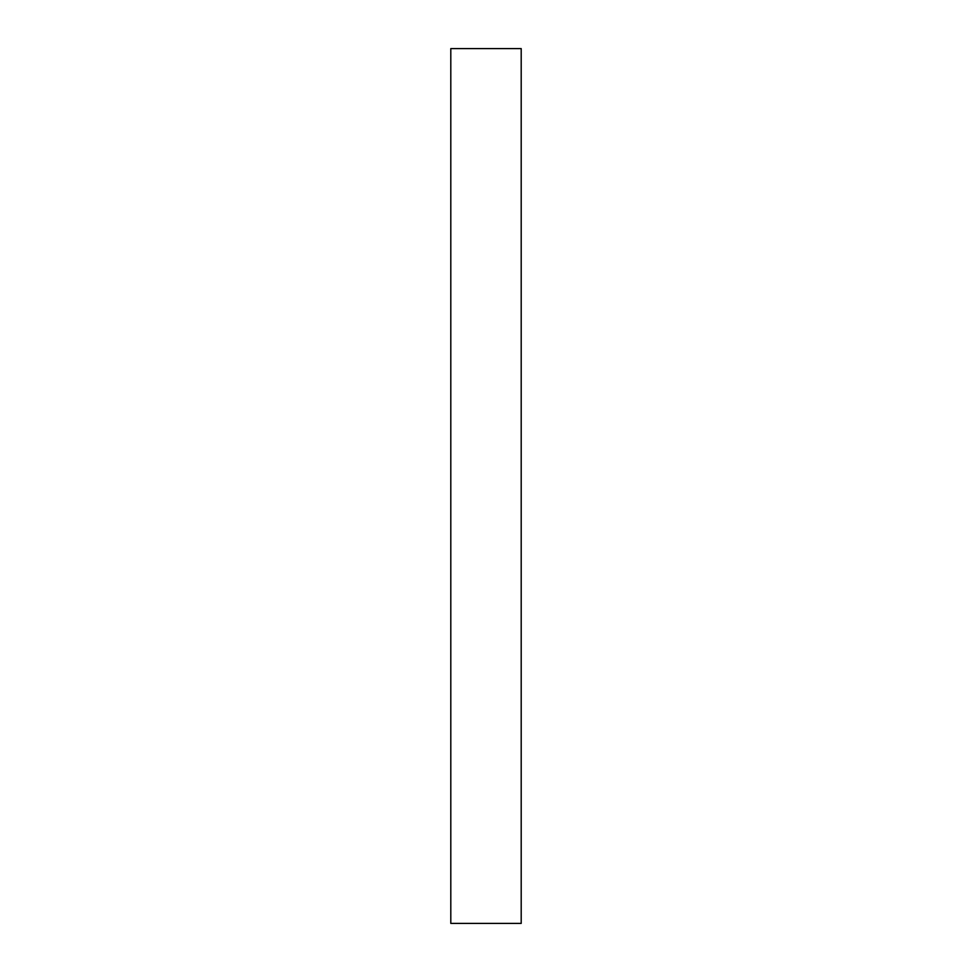 <?xml version="1.0" encoding="UTF-8"?>
<svg xmlns="http://www.w3.org/2000/svg" width="972" height="972" viewBox="0 0 972 972"><rect width="100%" height="100%" fill="white"/><g stroke="black" fill="none" stroke-linecap="round" stroke-linejoin="round"><path stroke-width="1.46" d="M521.199 923.4L450.801 923.4L450.801 48.6L521.199 48.6L521.199 923.4"/></g></svg>
